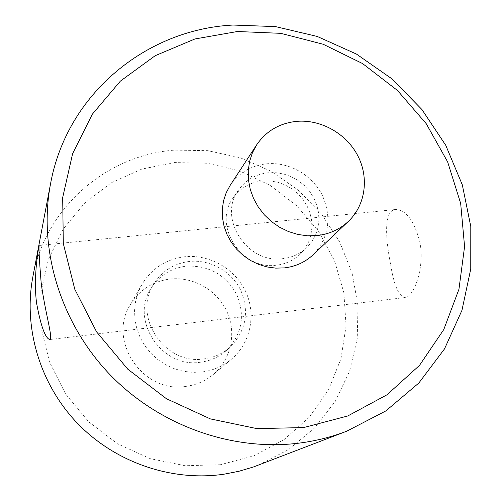 <?xml version="1.0" encoding="UTF-8"?>
<svg xmlns="http://www.w3.org/2000/svg" width="501" height="501" viewBox="0 0 501 501"><rect width="100%" height="100%" fill="white"/><g stroke="black" fill="none" stroke-linecap="round" stroke-linejoin="round"><path stroke-width="0.38" stroke-dasharray="2.5 1.88" d="M230.097 185.489C238.883 172.732 251.151 165.493 266.895 163.777C288.895 161.792 311.81 174.717 322.08 194.795C332.1 217.378 329.107 237.38 313.087 254.796M268.404 172.739C255.754 174.129 245.809 179.872 238.57 189.973C217.359 217.766 247.037 264.196 282.871 258.635C292.409 257.501 300.512 253.706 307.169 247.262L311.966 241.52L315.592 234.975L317.941 227.83L318.937 220.321L318.561 212.674L316.832 205.141L313.808 197.939L309.58 191.301L304.295 185.426L298.101 180.492L291.194 176.659L283.791 174.035L276.114 172.72L268.404 172.739M262.43 180.942C250.024 182.32 240.267 187.969 233.159 197.889C212.343 225.181 241.376 270.665 276.508 265.173C285.858 264.052 293.805 260.326 300.343 253.994L305.059 248.358L308.622 241.933L310.933 234.925L311.923 227.56L311.566 220.058L309.875 212.668L306.919 205.604L302.786 199.097L297.607 193.342L291.538 188.508L284.775 184.756L277.516 182.195L269.989 180.911L262.43 180.942M220.359 464.728L185.157 465.742L150.206 458.659L117.459 443.767L88.752 421.855L65.7 394.13L49.561 362.173L41.157 327.786L40.825 292.878L48.428 259.324L63.395 228.844L84.782 202.924L111.366 182.733L141.727 169.119L174.342 162.568L207.652 163.263L240.123 171.041L270.302 185.476L296.855 205.88L318.592 231.33L334.518 260.708L343.855 292.716L346.078 325.926L340.949 358.785L328.55 389.722L309.317 417.158L284.048 439.615L253.901 455.804L220.359 464.728M258.172 465.235L288.657 449.535L314.697 427.873L335.257 401.351L349.579 371.247L357.219 338.901L358.015 305.698L352.065 272.989L339.722 242.052L321.536 214.077L298.258 190.123L270.803 171.104L240.223 157.752L207.677 150.644L174.429 150.137C106.832 155.022 45.453 207.22 32.822 277.047M184.75 256.756C165.994 259.167 151.709 268.404 141.902 284.474L138.051 292.709L135.571 301.502L134.544 310.645L134.994 319.901L136.93 329.032L140.293 337.799L145.014 345.978L150.964 353.349L157.997 359.718L165.919 364.922L174.536 368.83L183.616 371.335L192.923 372.381L202.21 371.949C213.276 370.452 223.008 366.212 231.412 359.23C250.563 343.147 256.387 314.666 245.772 291.77C235.226 268.83 209.65 254.107 184.75 256.756M186.059 386.371C143.223 393.899 107.189 340.943 130.141 305.028C139.303 290.004 152.63 281.337 170.115 279.019C193.33 276.458 217.146 290.129 226.903 311.509C236.722 332.858 231.18 359.442 213.288 374.46C205.435 380.985 196.354 384.956 186.059 386.371M200.732 362.173C161.81 368.868 129.477 319.989 151.258 288.094C159.468 275.425 171.104 268.123 186.178 266.181C208.836 265.186 225.713 274.698 236.816 294.72C245.446 315.918 241.908 334.568 226.183 350.669C218.956 357.031 210.47 360.864 200.732 362.173M204.239 358.873C164.735 365.642 131.882 316.012 153.97 283.666C162.299 270.816 174.11 263.413 189.403 261.459C210.226 259.224 231.694 271.367 240.806 290.442C249.586 311.954 246.004 330.873 230.065 347.206C222.732 353.656 214.121 357.545 204.239 358.873M390.454 263.664C385.488 238.107 383.603 210.307 395.608 209.499C405.942 209.719 414.008 220.453 419.794 241.701C425.217 268.198 413.356 297.437 405.109 297.55C398.765 296.517 393.88 285.219 390.454 263.664M238.57 189.973L233.159 197.889M141.902 284.474L130.141 305.028M151.258 288.094L153.97 283.666M395.608 209.499L39.222 245.484M405.109 297.55L49.731 339.54M226.183 350.669L230.065 347.206M231.412 359.23L213.288 374.46M307.169 247.262L300.343 253.994"/><path stroke-width="0.75" d="M348.377 221.386L313.087 254.796C305.153 262.192 295.603 266.557 284.43 267.891L275.782 268.129L267.102 266.958L258.635 264.403L250.6 260.533L243.235 255.454L236.735 249.298L231.274 242.24L227.009 234.474L224.047 226.214L222.463 217.685L222.3 209.124L223.552 200.757L226.176 192.81L230.097 185.489L256.681 144.814L252.41 152.805L249.567 161.497L248.239 170.666L248.471 180.066L250.262 189.434L253.569 198.528L258.316 207.082L264.371 214.873L271.567 221.674L279.708 227.304L288.57 231.6L297.907 234.462L307.464 235.802L316.976 235.589C329.251 234.186 339.716 229.452 348.377 221.386C365.53 205.147 369.231 177.711 357.764 155.686C346.341 133.642 321.128 119.332 296.98 121.33C279.708 123.071 266.275 130.899 256.681 144.814M50.545 183.786L32.822 277.047C23.19 327.936 39.955 384.348 77.674 423.558C115.518 462.636 171.881 481.824 223.891 474.215L238.883 471.284L253.437 466.97L346.78 431.173C332.601 436.615 317.828 440.454 302.454 442.677C234.931 452.34 160.533 426.739 110.383 375.08C60.37 323.27 38.107 249.285 50.545 183.786C66.909 93.812 146.398 29.334 232.909 25.05L275.494 26.597L317.183 36.429L356.411 54.045L391.757 78.72L421.917 109.512L445.746 145.296L462.291 184.788L470.796 226.527L470.765 268.937L461.96 310.319L444.493 348.928L418.836 383.021L385.839 410.926L346.78 431.173M237.449 31.5L194.902 38.978L155.216 55.686L120.384 81.099L92.297 114.247L72.62 153.694L62.675 197.557L63.314 243.58L74.774 289.24L96.624 331.938L127.755 369.156L166.407 398.708L210.345 418.892L256.982 428.637L303.65 427.566L347.763 415.974L387.01 394.782L419.487 365.392L443.773 329.564L458.947 289.259L464.577 246.536L460.669 203.425L447.631 161.873L426.213 123.672L397.443 90.443L362.599 63.577L323.176 44.245L280.854 33.348L237.449 31.5M41.138 282.47C39.247 259.217 38.608 246.887 39.222 245.484C39.059 245.083 32.997 275.475 36.567 303.049C40.825 325.994 45.215 338.156 49.731 339.54C53.663 340.035 44.771 311.209 41.138 282.47"/></g></svg>
